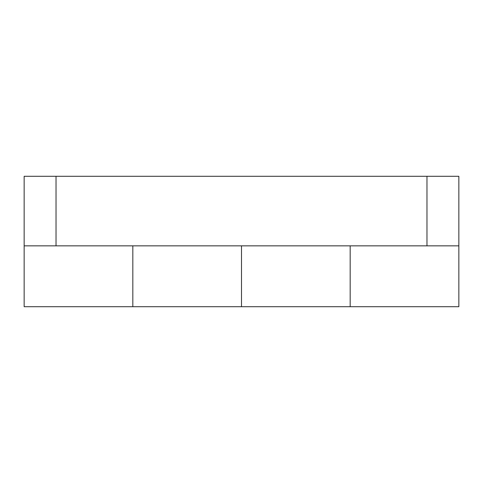 <?xml version="1.0" encoding="UTF-8"?>
<svg xmlns="http://www.w3.org/2000/svg" width="483" height="483" viewBox="0 0 483 483"><rect width="100%" height="100%" fill="white"/><g stroke="black" fill="none" stroke-linecap="round" stroke-linejoin="round"><path stroke-width="0.72" d="M426.972 245.847L426.972 176.295L458.85 176.295L458.85 245.847L24.15 245.847L24.15 176.295L56.028 176.295L56.028 245.847M458.85 245.847L458.85 306.705L350.175 306.705L350.175 245.847L350.175 306.705L241.5 306.705L241.5 245.847L241.5 306.705L132.825 306.705L132.825 245.847L132.825 306.705L24.15 306.705L24.15 245.847M426.972 176.295L56.028 176.295"/></g></svg>
